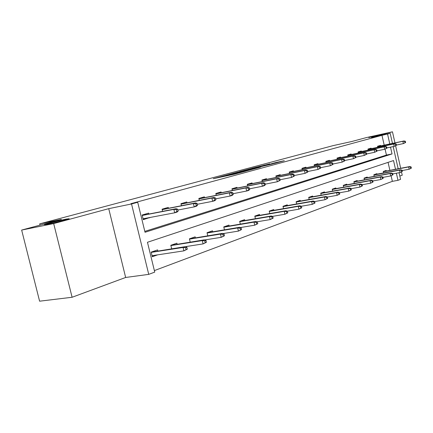 <?xml version="1.0" encoding="UTF-8"?>
<svg xmlns="http://www.w3.org/2000/svg" width="433" height="433" viewBox="0 0 433 433"><rect width="100%" height="100%" fill="white"/><g stroke="black" fill="none" stroke-linecap="round" stroke-linejoin="round"><path stroke-width="0.65" d="M368.759 137.564L380.006 134.836L368.759 137.564M46.975 224.299C53.178 223.06 67.608 219.444 69.183 218.735L66.395 219.066C60.198 220.31 46.142 223.829 44.35 224.586L46.975 224.299M224.256 175.738L213.242 178.71L234.204 174.223L246.155 171.051L224.256 175.738M72.105 297.265L39.598 301.189L21.65 230.069L53.681 223.58L72.105 297.265L125.651 277.466L148.736 274.37L131.535 203.959L137.716 202.276L145.028 232.272L392.038 153.937L390.512 147.15M399.821 176.09L402.23 175.197L401.494 171.928M400.677 168.285L395.621 145.824M394.961 142.868L392.471 131.811L371.454 137.505L390.203 133.38L392.46 143.399M21.65 230.069L61.345 219.423L39.695 223.866L333.194 145.607L351.509 141.575L366.562 137.537L392.471 131.811M270.03 163.82L252.358 168.166L275.258 163.192L284.319 160.681L275.475 162.64L271.204 163.798L276.79 162.673L270.901 164.118L256.006 167.279L270.03 163.82M125.651 277.466L108.732 208.668L53.681 223.58M108.732 208.668L131.535 203.959M384.195 145.147L381.976 135.329L130.912 203.683L137.716 202.276M381.976 135.329L390.203 133.38M238.258 171.998L226.058 175.273L246.848 170.808L259.448 167.457L238.258 171.998L238.329 172.312M239.509 171.603L251.454 168.459L272.454 163.945L255.654 167.907L252.547 168.751L260.709 167.078L239.519 171.647M39.695 223.866L40.015 225.144M377.024 174.272L376.889 173.676L373.831 174.737L374.199 176.355M357.322 181.156L357.182 180.529L353.875 181.676L354.275 183.43M335.976 188.615L335.824 187.949L332.235 189.199L332.674 191.11M312.767 196.723L312.604 196.019L308.691 197.378L309.178 199.478M287.436 205.578L287.263 204.825L282.987 206.314L283.528 208.625M259.686 215.282L259.497 214.476L254.799 216.11L255.405 218.676M229.154 225.961L228.949 225.095L223.764 226.897L224.446 229.771M195.386 237.777L195.164 236.84L189.41 238.837L190.195 242.085M157.85 250.913L157.601 249.89L151.193 252.12L152.319 256.747L157.682 254.842M154.37 270.593L392.363 181.346L391.107 175.776M389.884 170.348L388.082 162.37M177.129 244.163L176.891 243.189L170.824 245.294L171.663 248.764M212.706 231.715L212.489 230.816L207.034 232.71L207.764 235.763M244.797 220.489L244.596 219.655L239.666 221.371L240.31 224.083M273.889 210.314L273.705 209.54L269.223 211.098L269.797 213.529M300.383 201.053L300.215 200.327L296.129 201.746L296.643 203.948M324.62 192.582L324.463 191.9L320.718 193.199L321.178 195.202M346.871 184.804L346.719 184.16L343.277 185.356L343.699 187.191M367.368 177.644L367.227 177.037L364.05 178.142L364.434 179.825M386.312 171.024L386.182 170.445L383.243 171.468L383.595 173.027M395.497 169.276L393.532 160.556L147.464 242.274L154.738 272.103L148.736 274.37M399.064 172.718L400.557 179.354L397.987 180.323L396.384 173.222M392.363 181.346L397.987 180.323M393.18 146.592L398.171 168.762M389.792 143.962L387.567 134.1M144.811 231.384L386.436 155.079L385.094 149.131M386.436 155.079L392.038 153.937M377.771 147.285L377.538 146.262L380.52 145.391L380.634 145.905M368.239 150.105L368.001 149.044L371.097 148.14L371.216 148.665M358.335 153.038L358.086 151.94L361.306 151.003L361.431 151.539M348.029 156.096L347.769 154.954L351.12 153.975L351.244 154.527M337.296 159.274L337.026 158.094L340.517 157.071L340.647 157.639M326.114 162.591L325.832 161.363L329.47 160.302L329.605 160.881M314.45 166.055L314.152 164.773L317.952 163.663L318.087 164.259M302.272 169.671L301.958 168.334L305.925 167.176L306.066 167.787M289.542 173.454L289.217 172.058L293.363 170.846L293.509 171.473M276.227 177.411L275.886 175.95L280.227 174.683L280.378 175.327M262.29 181.557L261.933 180.031L266.474 178.699L266.631 179.365M247.676 185.909L247.297 184.301L252.066 182.91L252.228 183.597M232.342 190.477L231.942 188.788L236.948 187.327L237.111 188.036M216.229 195.278L215.807 193.502L221.068 191.965L221.241 192.696M199.277 200.338L198.828 198.46L204.365 196.842L204.549 197.6M181.427 205.675L180.945 203.683L186.78 201.978L186.969 202.763M162.591 211.304L162.077 209.193L168.237 207.396L168.437 208.208M149.731 217.534L143.28 219.666L142.148 215.017L148.66 213.117L148.865 213.956M149.78 217.723L146.002 218.243M228.402 174.667L250.415 169.79L228.402 174.667M249.045 169.287L243.027 170.764L249.045 169.287M154.013 251.14L154.099 251.497M153.921 255.416L152.145 256.044M187.332 249.181L186.877 247.286L185.611 247.736L186.071 249.641L187.332 249.181L183.879 250.864L183.051 247.449L185.329 246.637L151.204 252.185M185.611 247.736L183.051 247.449L151.252 252.385M186.071 249.641L183.879 250.864L152.064 255.697M185.329 246.637L186.877 247.286M145.131 214.676L145.012 214.178M143.188 219.282L146.045 218.427M178.163 211.147L177.703 209.236L176.42 209.621L176.881 211.531L178.163 211.147L177 212.105L174.688 212.803L173.86 209.372L142.257 215.466M176.881 211.531L174.688 212.803L143.069 218.795M176.42 209.621L173.86 209.372L176.171 208.684L142.23 215.363M177.703 209.236L176.171 208.684M144.346 218.557L144.427 218.914M143.48 214.995L143.393 214.654M173.33 244.429L173.406 244.759M206.427 242.274L205.984 240.429L204.793 240.856L205.237 242.707L206.427 242.274L203.082 243.909L202.287 240.586L204.436 239.817L170.84 245.359M204.793 240.856L202.287 240.586L170.889 245.571M205.237 242.707L203.082 243.909L185.384 246.664M204.436 239.817L205.984 240.429M191.63 238.069L191.7 238.372M224.478 235.747L224.05 233.95L222.925 234.356L223.352 236.153L224.478 235.747L221.236 237.327L220.467 234.096L222.502 233.371L189.427 238.897M222.925 234.356L220.467 234.096L189.481 239.119M223.352 236.153L221.236 237.327L204.766 239.947M222.502 233.371L224.05 233.95M164.735 208.928L164.621 208.452M197.562 205.291L197.118 203.44L195.905 203.797L196.349 205.659L197.562 205.291L196.382 206.238L194.201 206.898L193.399 203.559L162.186 209.642M196.349 205.659L194.201 206.898L177.893 210.027M195.905 203.797L193.399 203.559L195.586 202.909L162.164 209.529M197.118 203.44L195.586 202.909M163.192 209.231L163.1 208.895M183.305 203.483L183.197 203.028M215.905 199.759L215.472 197.951L214.324 198.298L214.757 200.106L215.905 199.759L214.708 200.696L212.646 201.318L211.872 198.07L181.054 204.127M214.757 200.106L212.646 201.318L197.324 204.284M214.324 198.298L211.872 198.07L213.94 197.453L181.026 204.013M215.472 197.951L213.94 197.453M181.865 203.764L181.763 203.445M208.987 232.034L209.052 232.321M241.571 229.566L241.159 227.818L240.088 228.202L240.504 229.95L241.571 229.566L238.431 231.098L237.679 227.953L239.611 227.265L207.044 232.77M240.088 228.202L237.679 227.953L207.104 233.003M240.504 229.95L238.431 231.098L223.087 233.587M239.611 227.265L241.159 227.818M200.917 198.319L200.815 197.881M233.263 194.52L232.846 192.761L231.763 193.086L232.18 194.845L233.263 194.52L232.061 195.44L230.107 196.035L229.36 192.869L198.936 198.899M232.18 194.845L230.107 196.035L215.683 198.85M231.763 193.086L229.36 192.869L231.314 192.29L198.904 198.779M232.846 192.761L231.314 192.29M199.57 198.585L199.461 198.276M257.781 223.704L257.375 221.999L256.363 222.362L256.764 224.067L257.781 223.704L254.728 225.192L254.003 222.124L255.833 221.474L223.774 226.957M256.363 222.362L254.003 222.124L223.834 227.19M256.764 224.067L254.728 225.192L240.429 227.552M255.833 221.474L257.375 221.999M217.647 193.41L217.545 192.994M249.727 189.551L249.321 187.841L248.293 188.149L248.699 189.865L249.727 189.551L248.52 190.46L246.664 191.023L245.933 187.938L215.91 193.935M248.699 189.865L246.664 191.023L233.068 193.697M248.293 188.149L245.933 187.938L247.795 187.386L215.878 193.811M249.321 187.841L247.795 187.386M216.386 193.665L216.273 193.367M273.169 218.135L272.779 216.473L271.816 216.819L272.205 218.481L273.169 218.135L270.208 219.585L269.505 216.592L271.242 215.975L239.676 221.425M271.816 216.819L269.505 216.592L239.736 221.669M272.205 218.481L270.208 219.585L256.866 221.826M271.242 215.975L272.779 216.473M233.555 188.75L233.463 188.344M265.353 184.837L264.964 183.17L263.984 183.462L264.379 185.129L265.353 184.837L264.141 185.735L262.382 186.266L261.673 183.262L232.045 189.216M264.379 185.129L262.382 186.266L249.549 188.81M263.984 183.462L261.673 183.262L263.437 182.737L232.012 189.091M264.964 183.17L263.437 182.737M232.375 188.988L232.256 188.696M287.799 212.841L287.42 211.223L286.505 211.553L286.884 213.177L287.799 212.841L284.919 214.254L284.237 211.336L285.894 210.747L254.815 216.164M286.505 211.553L284.237 211.336L254.875 216.408M286.884 213.177L284.919 214.254L272.471 216.376M285.894 210.747L287.42 211.223M248.704 184.306L248.612 183.917M280.211 180.355L279.832 178.726L278.901 179.002L279.285 180.631L280.211 180.355L277.32 181.746L276.638 178.813L247.4 184.729M279.285 180.631L277.32 181.746L265.196 184.166M278.901 179.002L276.638 178.813L278.316 178.315L247.367 184.599M279.832 178.726L278.316 178.315M247.595 184.534L247.476 184.252M301.731 207.802L301.363 206.222L300.491 206.536L300.859 208.121L301.731 207.802L298.927 209.177L298.267 206.33L299.842 205.767L269.239 211.147M300.491 206.536L298.267 206.33L269.299 211.401M300.859 208.121L298.927 209.177L287.301 211.185M299.842 205.767L301.363 206.222M263.15 180.074L263.064 179.7M294.353 176.085L293.985 174.494L293.098 174.759L293.471 176.355L294.353 176.085L291.544 177.443L290.879 174.58L262.03 180.447M293.471 176.355L291.544 177.443L280.07 179.749M293.098 174.759L290.879 174.58L292.475 174.104L261.997 180.317M293.985 174.494L292.475 174.104M262.106 180.285L261.987 180.014M315.007 203.001L314.65 201.459L313.817 201.756L314.174 203.304L315.007 203.001L312.28 204.344L311.636 201.556L313.135 201.02L282.998 206.368M313.817 201.756L311.636 201.556L283.058 206.617M314.174 203.304L312.28 204.344L301.368 206.249M313.135 201.02L314.65 201.459M276.936 176.036L276.849 175.668M307.836 172.02L307.473 170.467L306.629 170.721L306.986 172.274L307.836 172.02L305.097 173.341L304.448 170.542L275.983 176.366M306.986 172.274L305.097 173.341L294.229 175.538M306.629 170.721L304.448 170.542L305.974 170.093L275.951 176.231M307.473 170.467L305.974 170.093M327.673 198.422L327.326 196.907L326.531 197.194L326.877 198.709L327.673 198.422L325.015 199.727L324.387 197.004L325.822 196.495L296.145 201.81M326.531 197.194L324.387 197.004L296.199 202.049M326.877 198.709L325.015 199.727L314.672 201.556M325.822 196.495L327.326 196.907M290.105 172.172L290.023 171.825M320.691 168.139L320.344 166.624L319.538 166.862L319.884 168.383L320.691 168.139L318.028 169.427L317.394 166.694L289.314 172.469M319.884 168.383L318.028 169.427L307.717 171.522M319.538 166.862L317.394 166.694L318.85 166.261L289.282 172.345M320.344 166.624L318.85 166.261M339.775 194.044L339.434 192.566L338.676 192.837L339.012 194.32L339.775 194.044L337.183 195.315L336.571 192.658L337.94 192.165L308.713 197.459M338.676 192.837L336.571 192.658L308.761 197.686M339.012 194.32L337.183 195.315L327.364 197.069M337.94 192.165L339.434 192.566M302.699 168.48L302.624 168.145M332.972 164.432L332.631 162.949L331.862 163.181L332.203 164.664L332.972 164.432L330.374 165.693L329.762 163.019L302.055 168.74M332.203 164.664L330.374 165.693L320.588 167.69M331.862 163.181L329.762 163.019L331.153 162.608L302.028 168.621M332.631 162.949L331.153 162.608M351.342 189.86L351.011 188.415L350.286 188.674L350.616 190.119L351.342 189.86L348.814 191.105L348.219 188.501L349.528 188.03L320.739 193.291M350.286 188.674L348.219 188.501L320.788 193.502M350.616 190.119L348.814 191.105L339.483 192.782M349.528 188.03L351.011 188.415M314.759 164.951L314.683 164.621M344.717 160.892L344.387 159.436L343.645 159.658L343.981 161.114L344.717 160.892L342.178 162.121L341.583 159.506L314.244 165.173M343.981 161.114L342.178 162.121L332.88 164.026M343.645 159.658L341.583 159.506L342.914 159.111L314.217 165.06M344.387 159.436L342.914 159.111M362.416 185.854L362.096 184.436L361.398 184.691L361.723 186.103L362.416 185.854L359.947 187.067L359.368 184.518L360.624 184.074L332.257 189.297M361.398 184.691L359.368 184.518L332.306 189.502M361.723 186.103L359.947 187.067L351.076 188.685M360.624 184.074L362.096 184.436M326.314 161.563L326.238 161.244M355.953 157.498L355.628 156.08L354.925 156.291L355.249 157.715L355.953 157.498L353.48 158.7L352.895 156.14L325.919 161.758M355.249 157.715L353.48 158.7L344.63 160.524M354.925 156.291L352.895 156.14L354.167 155.761L325.897 161.65M355.628 156.08L354.167 155.761M373.024 182.017L372.71 180.631L372.044 180.87L372.358 182.261L373.024 182.017L370.616 183.202L370.047 180.707L371.254 180.28L343.304 185.47M372.044 180.87L370.047 180.707L343.347 185.665M372.358 182.261L370.616 183.202L362.167 184.756M371.254 180.28L372.71 180.631M337.394 158.316L337.323 158.007M366.719 154.251L366.405 152.86L365.728 153.06L366.042 154.457L366.719 154.251L364.305 155.425L363.731 152.919L337.118 158.483M366.042 154.457L364.305 155.425L355.877 157.168M365.728 153.06L363.731 152.919L364.954 152.557L337.09 158.381M366.405 152.86L364.954 152.557M383.2 178.336L382.891 176.978L382.252 177.211L382.555 178.569L383.2 178.336L380.845 179.5L380.288 177.054L381.446 176.642L353.902 181.795M382.252 177.211L380.288 177.054L353.945 181.979M382.555 178.569L380.845 179.5L372.791 180.989M381.446 176.642L382.891 176.978M348.035 155.203L347.964 154.9M377.04 151.139L376.732 149.775L376.082 149.97L376.391 151.334L377.04 151.139L374.68 152.286L374.123 149.829L347.856 155.339M376.391 151.334L374.68 152.286L366.648 153.953M376.082 149.97L374.123 149.829L375.292 149.482L347.834 155.241M376.732 149.775L375.292 149.482M392.958 174.808L392.661 173.476L392.044 173.698L392.347 175.029L392.958 174.808L390.658 175.939L390.117 173.546L391.226 173.151L364.077 178.266M392.044 173.698L390.117 173.546L364.121 178.439M392.347 175.029L390.658 175.939L382.978 177.373M391.226 173.151L392.661 173.476M358.253 152.205L358.183 151.913M386.945 148.146L386.642 146.814L386.02 146.998L386.323 148.335L386.945 148.146L384.634 149.271L384.093 146.868L358.172 152.319M386.323 148.335L384.634 149.271L376.981 150.868M386.02 146.998L384.093 146.868L385.218 146.533L358.151 152.227M386.642 146.814L385.218 146.533M373.841 174.737L400.622 169.796L402.041 170.109L401.451 170.321L401.748 171.63L402.338 171.414L402.041 170.109M402.338 171.414L400.087 172.523L399.556 170.174L373.901 175.04M401.451 170.321L399.556 170.174L400.622 169.796M401.748 171.63L400.087 172.523L392.753 173.898M396.46 145.277L396.163 143.967L395.562 144.146L395.859 145.461L396.46 145.277L394.198 146.376L393.667 144.021L394.75 143.696L368.066 149.331L368.012 149.044M395.562 144.146L393.667 144.021L368.088 149.417M395.859 145.461L394.198 146.376L386.891 147.907M396.163 143.967L394.75 143.696M411.35 168.156L411.063 166.873L410.495 167.078L410.782 168.361L411.35 168.156L409.147 169.243L408.633 166.938L409.656 166.57L383.27 171.609M410.495 167.078L408.633 166.938L383.308 171.766M410.782 168.361L409.147 169.243L402.143 170.564M409.656 166.57L411.063 166.873M405.602 142.517L405.315 141.234L404.736 141.407L405.028 142.69L405.602 142.517L403.394 143.594L402.874 141.282L377.619 146.63M405.028 142.69L403.394 143.594L396.411 145.06M404.736 141.407L402.874 141.282L403.913 140.974L377.603 146.543M405.315 141.234L403.913 140.974M223.975 176.41L223.893 176.074M225.701 176.042L225.62 175.706M232.337 174.623L232.218 174.131M234.746 174.104L234.664 173.763M236.488 173.671L236.418 173.389M251.524 168.751L251.454 168.459M277.488 162.591L277.391 162.186M264.179 165.341L264.114 165.06M222.275 176.778L222.189 176.399M232.981 174.483L232.889 174.098"/></g></svg>

